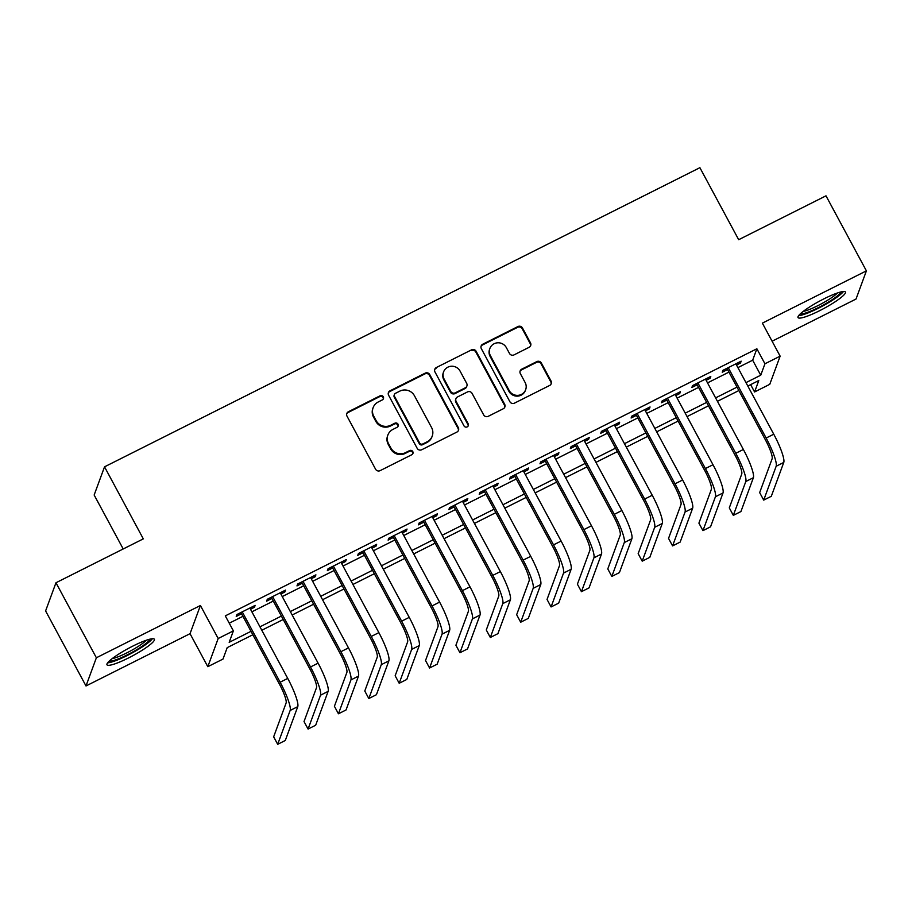 <?xml version="1.0" encoding="UTF-8"?>
<svg xmlns="http://www.w3.org/2000/svg" width="912" height="912" viewBox="0 0 912 912"><rect width="100%" height="100%" fill="white"/><g stroke="black" fill="none" stroke-linecap="round" stroke-linejoin="round"><path stroke-width="1.37" d="M383.291 396.811A2.371 2.303 20.2 0 0 380.099 395.797L348.418 411.722A3.386 3.295 20.2 0 0 347.016 416.168L375.573 469.19A3.386 3.295 20.2 0 0 380.144 470.638L411.814 454.723A2.371 2.303 20.2 0 0 412.794 451.611A2.371 2.303 20.2 0 0 409.602 450.596L405.498 452.66A10.841 10.534 20.2 0 1 390.883 448.02L388.501 443.608A10.841 10.534 20.2 0 1 392.969 429.381L397.062 427.318A2.371 2.303 20.2 0 0 398.042 424.217A2.371 2.303 20.2 0 0 394.85 423.202L390.746 425.254A10.841 10.534 20.2 0 1 376.132 420.626L373.749 416.203A10.841 10.534 20.2 0 1 378.218 401.987L382.31 399.923A2.371 2.303 20.2 0 0 383.291 396.811M383.257 399.046A2.371 2.303 20.2 0 0 379.814 396.56L348.133 412.486A3.386 3.295 20.2 0 0 346.708 413.888M412.76 453.845A2.371 2.303 20.2 0 0 409.317 451.36L405.213 453.412L405.498 452.66M398.008 426.451A2.371 2.303 20.2 0 0 394.565 423.955L390.461 426.018L390.746 425.254M823.912 298.851A26.927 4.264 151.7 0 0 798.011 317.558A26.927 4.264 151.7 0 0 819.535 310.741A26.927 4.264 151.7 0 0 845.435 292.034A26.927 4.264 151.7 0 0 823.912 298.851M132.867 646.084A26.927 4.264 151.7 0 0 106.966 664.791A26.927 4.264 151.7 0 0 128.489 657.962A26.927 4.264 151.7 0 0 154.379 639.255A26.927 4.264 151.7 0 0 132.867 646.084M529.097 347.312A3.386 3.295 20.2 0 0 530.499 342.878L522.485 328.001A3.386 3.295 20.2 0 0 517.913 326.553L482.733 344.223A3.386 3.295 20.2 0 0 481.342 348.669L509.888 401.702A3.386 3.295 20.2 0 0 514.459 403.15L549.64 385.468A3.386 3.295 20.2 0 0 551.042 381.022L541.363 363.056A3.386 3.295 20.2 0 0 536.792 361.608L521.732 369.166A3.386 3.295 20.2 0 0 520.342 373.612L525.141 382.527A9.063 8.812 20.2 0 1 517.822 395.363A9.063 8.812 20.2 0 1 509.192 390.541L490.394 355.634A9.063 8.812 20.2 0 1 497.713 342.798A9.063 8.812 20.2 0 1 506.342 347.62L509.477 353.434A3.386 3.295 20.2 0 0 514.049 354.882L529.097 347.312M737.888 367.627L752.662 360.206L756.869 348.772L764.951 363.785L780.136 356.147L769.762 384.328L754.577 391.966L758.784 380.543L747.817 386.05M55.974 582.745L96.376 657.769L86.002 685.961L45.6 610.926L55.974 582.745L143.309 538.867L104.527 466.83L699.892 167.683L738.674 239.708L825.998 195.829L866.4 270.864L762.364 323.133L780.136 356.147M86.002 685.961L190.038 633.68L200.412 605.5L96.376 657.769M200.412 605.5L218.185 638.514L233.381 630.876L229.174 642.31L251.005 631.332M756.869 348.772L225.298 615.874L233.381 630.876M429.757 374.593A3.386 3.295 20.2 0 0 425.197 373.145L390.005 390.815A3.386 3.295 20.2 0 0 388.615 395.261L417.16 448.294A3.386 3.295 20.2 0 0 421.732 449.741L456.912 432.06A3.386 3.295 20.2 0 0 458.314 427.614L429.757 374.593L429.484 375.356A3.386 3.295 20.2 0 0 424.912 373.909L389.732 391.579A3.386 3.295 20.2 0 0 388.295 392.981M436.369 367.525L471.561 349.843A3.386 3.295 20.2 0 1 476.121 351.291L504.678 404.324A3.386 3.295 20.2 0 1 503.276 408.758L488.216 416.328A3.386 3.295 20.2 0 1 483.656 414.88L472.074 393.38A3.386 3.295 20.2 0 0 467.503 391.932L457.516 396.948A3.386 3.295 20.2 0 0 456.125 401.394L468.175 423.784A2.371 2.303 20.2 0 1 466.26 427.135A2.371 2.303 20.2 0 1 464.003 425.881L434.978 371.971A3.386 3.295 20.2 0 1 436.369 367.525L471.561 349.843M772.099 341.213L856.026 299.045L866.4 270.864M250.504 609.262L254.459 607.278L255.155 605.374L236.926 614.528L236.231 616.432L241.543 613.765M280.873 593.997L284.829 592.013L285.536 590.11L267.307 599.264L266.6 601.168L271.924 598.5M311.254 578.732L315.21 576.749L315.905 574.845L297.688 583.999L296.981 585.903L302.294 583.235M341.624 563.479L345.58 561.484L346.286 559.58L328.058 568.735L327.362 570.638L332.675 567.971M372.005 548.215L375.961 546.22L376.656 544.316L358.439 553.481L357.732 555.385L363.044 552.706M402.374 532.95L406.33 530.955L407.037 529.051L388.808 538.217L388.113 540.121L393.425 537.442M432.755 517.685L436.711 515.702L437.407 513.798L419.189 522.952L418.483 524.856L423.795 522.188M463.125 502.421L467.081 500.437L467.788 498.533L449.559 507.688L448.864 509.591L454.176 506.924M493.506 487.156L497.462 485.173L498.157 483.269L479.94 492.423L479.233 494.327L484.557 491.659M523.876 471.903L527.843 469.908L528.538 468.004L510.31 477.158L509.614 479.062L514.927 476.395M554.257 456.638L558.212 454.643L558.919 452.74L540.691 461.905L539.984 463.809L545.308 461.13M584.638 441.374L588.593 439.379L589.289 437.475L571.06 446.641L570.365 448.544L575.677 445.865M615.007 426.109L618.963 424.126L619.67 422.222L601.441 431.376L600.734 433.28L606.058 430.612M645.388 410.845L649.344 408.861L650.039 406.957L631.811 416.111L631.115 418.015L636.428 415.348M675.758 395.58L679.714 393.596L680.42 391.693L662.192 400.847L661.496 402.751L666.809 400.083M706.139 380.315L710.095 378.332L710.79 376.428L692.573 385.582L691.866 387.486L697.178 384.818M229.243 623.204L242.923 616.33M251.883 611.827L273.304 601.065M282.253 596.562L303.685 585.8M312.634 581.297L334.054 570.536M343.003 566.044L364.435 555.271M373.384 550.78L394.805 540.018M403.754 535.515L425.186 524.753M434.135 520.25L455.555 509.489M464.516 504.986L485.936 494.224M494.885 489.721L516.306 478.96M525.266 474.468L546.687 463.695M555.636 459.203L577.057 448.43M586.017 443.939L607.438 433.177M616.387 428.674L637.807 417.913M646.768 413.41L668.188 402.648M677.137 398.145L698.569 387.383M707.518 382.892L728.939 372.119M736.508 365.062L740.464 363.067L741.171 361.163L722.942 370.318L722.247 372.233L727.559 369.554M104.527 466.83L94.153 495.022L123.2 548.967M750.633 384.636L754.577 391.966M252.852 634.752L227.202 647.634L222.995 659.068L207.811 666.695L218.185 638.514M190.038 633.68L207.811 666.695M745.97 382.63L760.745 375.208L764.951 363.785M259.966 626.829L281.386 616.067M290.335 611.576L311.756 600.803M320.716 596.311L342.137 585.55M351.086 581.047L372.506 570.285M381.467 565.782L402.887 555.02M411.836 550.517L433.257 539.756M442.217 535.253L463.638 524.491M472.587 520L494.008 509.227M502.968 504.735L524.389 493.962M533.338 489.47L554.77 478.709M563.719 474.206L585.139 463.444M594.088 458.941L615.52 448.18M624.469 443.677L645.89 432.915M654.85 428.412L676.271 417.65M685.22 413.159L706.64 402.386M715.601 397.894L737.021 387.133M738.857 390.553L717.436 401.314M708.487 405.806L687.067 416.579M678.106 421.07L656.686 431.843M647.737 436.335L626.316 447.097M617.356 451.6L595.935 462.361M586.986 466.864L565.554 477.626M556.605 482.129L535.184 492.89M526.235 497.393L504.803 508.155M495.854 512.647L474.434 523.42M465.485 527.911L444.053 538.673M435.104 543.176L413.683 553.937M404.723 558.44L383.302 569.202M374.353 573.705L352.933 584.467M343.972 588.97L322.552 599.731M313.603 604.223L292.182 614.996M283.222 619.487L261.801 630.249M752.662 360.206L760.745 375.208M254.459 607.278L253.798 606.058M284.829 592.013L284.179 590.794M315.21 576.749L314.549 575.529M345.58 561.484L344.93 560.264M375.961 546.22L375.299 545M406.33 530.955L405.68 529.735M436.711 515.702L436.05 514.471M467.081 500.437L466.431 499.217M497.462 485.173L496.801 483.953M527.843 469.908L527.182 468.688M558.212 454.643L557.551 453.424M588.593 439.379L587.932 438.159M618.963 424.126L618.302 422.894M649.344 408.861L648.683 407.641M679.714 393.596L679.064 392.377M710.095 378.332L709.433 377.112M740.464 363.067L739.814 361.847M373.122 407.664L372.837 408.428A10.841 10.534 20.2 0 0 373.475 416.966L373.749 416.203M390.461 426.018A10.841 10.534 20.2 0 1 375.847 421.39L373.475 416.966M387.874 435.058L387.589 435.822A10.841 10.534 20.2 0 0 388.227 444.361L388.501 443.608M405.213 453.412A10.841 10.534 20.2 0 1 390.598 448.784L388.227 444.361M458.348 430.658A3.386 3.295 20.2 0 0 458.029 428.378L429.484 375.356M395.512 393.3A2.371 2.303 20.2 0 0 394.531 396.412L419.6 442.947A2.371 2.303 20.2 0 0 422.792 443.962L427.112 441.796A10.841 10.534 20.2 0 0 431.581 427.568L414.447 395.751A10.841 10.534 20.2 0 0 399.832 391.123L395.512 393.3M394.394 394.543L394.109 395.306A2.371 2.303 20.2 0 0 394.258 397.165L394.531 396.412M432.22 436.107L431.935 436.871A10.841 10.534 20.2 0 1 426.839 442.559L422.507 444.725A2.371 2.303 20.2 0 1 419.315 443.711L394.258 397.165M504.712 407.356A3.386 3.295 20.2 0 0 504.393 405.076L475.847 352.055A3.386 3.295 20.2 0 0 471.276 350.607M455.92 398.726L455.647 399.479A3.386 3.295 20.2 0 0 455.84 402.158L467.902 424.536L468.175 423.784M468.141 426.018A2.371 2.303 20.2 0 0 467.902 424.536M460.058 371.059A9.063 8.812 20.2 0 0 443.574 371.936A9.063 8.812 20.2 0 0 444.11 379.073L450.733 391.373A3.386 3.295 20.2 0 0 455.293 392.821L465.291 387.805A3.386 3.295 20.2 0 0 466.682 383.359L460.058 371.059M443.574 371.936L443.3 372.7A9.063 8.812 20.2 0 0 443.825 379.837L444.11 379.073M466.876 386.027L466.602 386.791A3.386 3.295 20.2 0 1 465.006 388.569L455.02 393.585A3.386 3.295 20.2 0 1 450.448 392.137L443.825 379.837M436.096 368.288A3.386 3.295 20.2 0 0 434.659 369.691M489.858 348.498L489.584 349.25A9.063 8.812 20.2 0 0 490.109 356.398L490.394 355.634M525.665 389.663L525.392 390.427A9.063 8.812 20.2 0 1 508.907 391.305L490.109 356.398M551.076 384.066A3.386 3.295 20.2 0 0 550.757 381.786L541.078 363.82A3.386 3.295 20.2 0 0 536.518 362.372L521.459 369.93A3.386 3.295 20.2 0 0 520.022 371.332M530.533 345.91A3.386 3.295 20.2 0 0 530.214 343.63L522.211 328.765A3.386 3.295 20.2 0 0 517.64 327.317L482.459 344.987A3.386 3.295 20.2 0 0 481.023 346.389M240.893 612.545L279.437 684.137A17.26 2.998 63.3 0 1 286.117 702.958L273.657 736.816L277.693 744.317L290.153 710.459A25.889 4.503 -116.7 0 0 280.144 682.233L242.25 611.861M277.693 744.317L285.285 740.498L297.757 706.64A25.889 4.503 -116.7 0 0 287.736 678.414L249.842 608.042M149.933 639.152A23.302 3.682 -28.3 0 1 127.486 654.759A23.302 3.682 -28.3 0 1 109.326 661.018M112.165 658.646A21.58 3.42 151.7 0 0 126.825 652.878A21.58 3.42 151.7 0 0 146.387 640.213M107.627 662.842A26.756 4.229 151.7 0 0 127.213 655.523A26.756 4.229 151.7 0 0 152.384 638.731M840.989 291.92A23.302 3.682 -28.3 0 1 824.254 304.505A23.302 3.682 -28.3 0 1 801.728 313.888A23.302 3.682 -28.3 0 1 800.371 313.796M798.673 315.609A26.756 4.229 151.7 0 0 798.958 315.586A26.756 4.229 151.7 0 0 822.784 305.93A26.756 4.229 151.7 0 0 843.44 291.509M803.21 311.414A21.58 3.42 151.7 0 0 821.245 303.901A21.58 3.42 151.7 0 0 837.444 292.98M271.263 597.28L309.818 668.872A17.26 2.998 63.3 0 1 316.498 687.694L304.027 721.552L308.074 729.053L320.534 695.195A25.889 4.503 -116.7 0 0 310.513 666.968L272.62 596.596M308.074 729.053L315.666 725.234L328.126 691.376A25.889 4.503 -116.7 0 0 318.106 663.161L280.212 592.777M301.644 582.016L340.187 653.608A17.26 2.998 63.3 0 1 346.868 672.429L334.408 706.287L338.443 713.788L350.915 679.93A25.889 4.503 -116.7 0 0 340.894 651.704L303.001 581.332M338.443 713.788L346.036 709.969L358.507 676.111A25.889 4.503 -116.7 0 0 348.487 647.896L310.593 577.513M332.014 566.751L370.568 638.354A17.26 2.998 63.3 0 1 377.249 657.164L364.777 691.022L368.824 698.524L381.284 664.666A25.889 4.503 -116.7 0 0 371.264 636.451L333.37 566.067M368.824 698.524L376.417 694.716L388.877 660.847A25.889 4.503 -116.7 0 0 378.868 632.632L340.974 562.248M362.395 551.486L400.938 623.09A17.26 2.998 63.3 0 1 407.618 641.9L395.158 675.758L399.194 683.27L411.665 649.401A25.889 4.503 -116.7 0 0 401.645 621.186L363.751 550.802M399.194 683.27L406.786 679.451L419.258 645.593A25.889 4.503 -116.7 0 0 409.237 617.367L371.344 546.995M392.764 536.222L431.319 607.825A17.26 2.998 63.3 0 1 437.999 626.635L425.528 660.505L429.575 668.006L442.035 634.148A25.889 4.503 -116.7 0 0 432.026 605.921L394.121 535.538M429.575 668.006L437.167 664.187L449.627 630.329A25.889 4.503 -116.7 0 0 439.618 602.102L401.725 531.73M423.145 520.957L461.7 592.561A17.26 2.998 63.3 0 1 468.369 611.382L455.909 645.24L459.944 652.741L472.416 618.883A25.889 4.503 -116.7 0 0 462.395 590.657L424.502 520.285M459.944 652.741L467.537 648.922L480.008 615.064A25.889 4.503 -116.7 0 0 469.988 586.838L432.094 516.466M453.515 505.704L492.07 577.296A17.26 2.998 63.3 0 1 498.75 596.117L486.278 629.975L490.325 637.477L502.786 603.619A25.889 4.503 -116.7 0 0 492.776 575.392L454.883 505.02M490.325 637.477L497.918 633.658L510.378 599.8A25.889 4.503 -116.7 0 0 500.369 571.585L462.475 501.201M483.896 490.439L522.451 562.031A17.26 2.998 63.3 0 1 529.12 580.853L516.659 614.711L520.695 622.212L533.167 588.354A25.889 4.503 -116.7 0 0 523.146 560.128L485.252 489.755M520.695 622.212L528.299 618.393L540.759 584.535A25.889 4.503 -116.7 0 0 530.738 556.32L492.845 485.936M514.265 475.175L552.82 546.778A17.26 2.998 63.3 0 1 559.501 565.588L547.04 599.446L551.076 606.947L563.536 573.089A25.889 4.503 -116.7 0 0 553.527 544.874L515.633 474.491M551.076 606.947L558.668 603.14L571.129 569.27A25.889 4.503 -116.7 0 0 561.119 541.055L523.226 470.672M544.646 459.91L583.201 531.514A17.26 2.998 63.3 0 1 589.87 550.324L577.41 584.182L581.446 591.683L593.917 557.825A25.889 4.503 -116.7 0 0 583.897 529.61L546.003 459.226M581.446 591.683L589.049 587.875L601.51 554.017A25.889 4.503 -116.7 0 0 591.489 525.791L553.595 455.419M575.016 444.646L613.571 516.249A17.26 2.998 63.3 0 1 620.251 535.059L607.791 568.917L611.827 576.43L624.287 542.56A25.889 4.503 -116.7 0 0 614.278 514.345L576.384 443.962M611.827 576.43L619.419 572.611L631.891 538.753A25.889 4.503 -116.7 0 0 621.87 510.526L583.976 440.154M605.397 429.381L643.952 500.984A17.26 2.998 63.3 0 1 650.632 519.794L638.161 553.664L642.208 561.165L654.668 527.307A25.889 4.503 -116.7 0 0 644.647 499.081L606.754 428.708M642.208 561.165L649.8 557.346L662.26 523.488A25.889 4.503 -116.7 0 0 652.24 495.262L614.346 424.889M635.778 414.128L674.321 485.72A17.26 2.998 63.3 0 1 681.002 504.541L668.542 538.399L672.577 545.9L685.037 512.042A25.889 4.503 -116.7 0 0 675.028 483.816L637.135 413.444M672.577 545.9L680.17 542.081L692.641 508.223A25.889 4.503 -116.7 0 0 682.621 479.997L644.727 409.625M666.148 398.863L704.702 470.455A17.26 2.998 63.3 0 1 711.383 489.277L698.911 523.135L702.958 530.636L715.418 496.778A25.889 4.503 -116.7 0 0 705.398 468.551L667.504 398.179M702.958 530.636L710.551 526.817L723.011 492.959A25.889 4.503 -116.7 0 0 713.002 464.744L675.097 394.36M696.529 383.599L735.072 455.202A17.26 2.998 63.3 0 1 741.752 474.012L729.292 507.87L733.328 515.371L745.799 481.513A25.889 4.503 -116.7 0 0 735.779 453.287L697.885 382.915M733.328 515.371L740.92 511.564L753.392 477.694A25.889 4.503 -116.7 0 0 743.371 449.479L705.478 379.096M726.898 368.334L765.453 439.937A17.26 2.998 63.3 0 1 772.133 458.747L759.662 492.605L763.709 500.107L776.169 466.249A25.889 4.503 -116.7 0 0 766.148 438.034L728.255 367.65M763.709 500.107L771.301 496.299L783.761 462.441A25.889 4.503 -116.7 0 0 773.752 434.215L735.859 363.831M379.814 396.56L380.099 395.797M409.317 451.36L409.602 450.596M394.565 423.955L394.85 423.202M375.847 421.39L376.132 420.626M390.598 448.784L390.883 448.02M348.133 412.486L348.418 411.722M458.029 428.378L458.314 427.614M389.732 391.579L390.005 390.815M424.912 373.909L425.197 373.145M419.315 443.711L419.6 442.947M422.507 444.725L422.792 443.962M426.839 442.559L427.112 441.796M475.847 352.055L476.121 351.291M504.393 405.076L504.678 404.324M455.84 402.158L456.125 401.394M450.448 392.137L450.733 391.373M455.02 393.585L455.293 392.821M465.006 388.569L465.291 387.805M508.907 391.305L509.192 390.541M521.459 369.93L521.732 369.166M536.518 362.372L536.792 361.608M541.078 363.82L541.363 363.056M550.757 381.786L551.042 381.022M482.459 344.987L482.733 344.223M517.64 327.317L517.913 326.553M522.211 328.765L522.485 328.001M530.214 343.63L530.499 342.878M280.144 682.233L287.736 678.414M290.153 710.459L297.757 706.64M310.513 666.968L318.106 663.161M320.534 695.195L328.126 691.376M340.894 651.704L348.487 647.896M350.915 679.93L358.507 676.111M371.264 636.451L378.868 632.632M381.284 664.666L388.877 660.847M401.645 621.186L409.237 617.367M411.665 649.401L419.258 645.593M432.026 605.921L439.618 602.102M442.035 634.148L449.627 630.329M462.395 590.657L469.988 586.838M472.416 618.883L480.008 615.064M492.776 575.392L500.369 571.585M502.786 603.619L510.378 599.8M523.146 560.128L530.738 556.32M533.167 588.354L540.759 584.535M553.527 544.874L561.119 541.055M563.536 573.089L571.129 569.27M583.897 529.61L591.489 525.791M593.917 557.825L601.51 554.017M614.278 514.345L621.87 510.526M624.287 542.56L631.891 538.753M644.647 499.081L652.24 495.262M654.668 527.307L662.26 523.488M675.028 483.816L682.621 479.997M685.037 512.042L692.641 508.223M705.398 468.551L713.002 464.744M715.418 496.778L723.011 492.959M735.779 453.287L743.371 449.479M745.799 481.513L753.392 477.694M766.148 438.034L773.752 434.215M776.169 466.249L783.761 462.441"/></g></svg>
